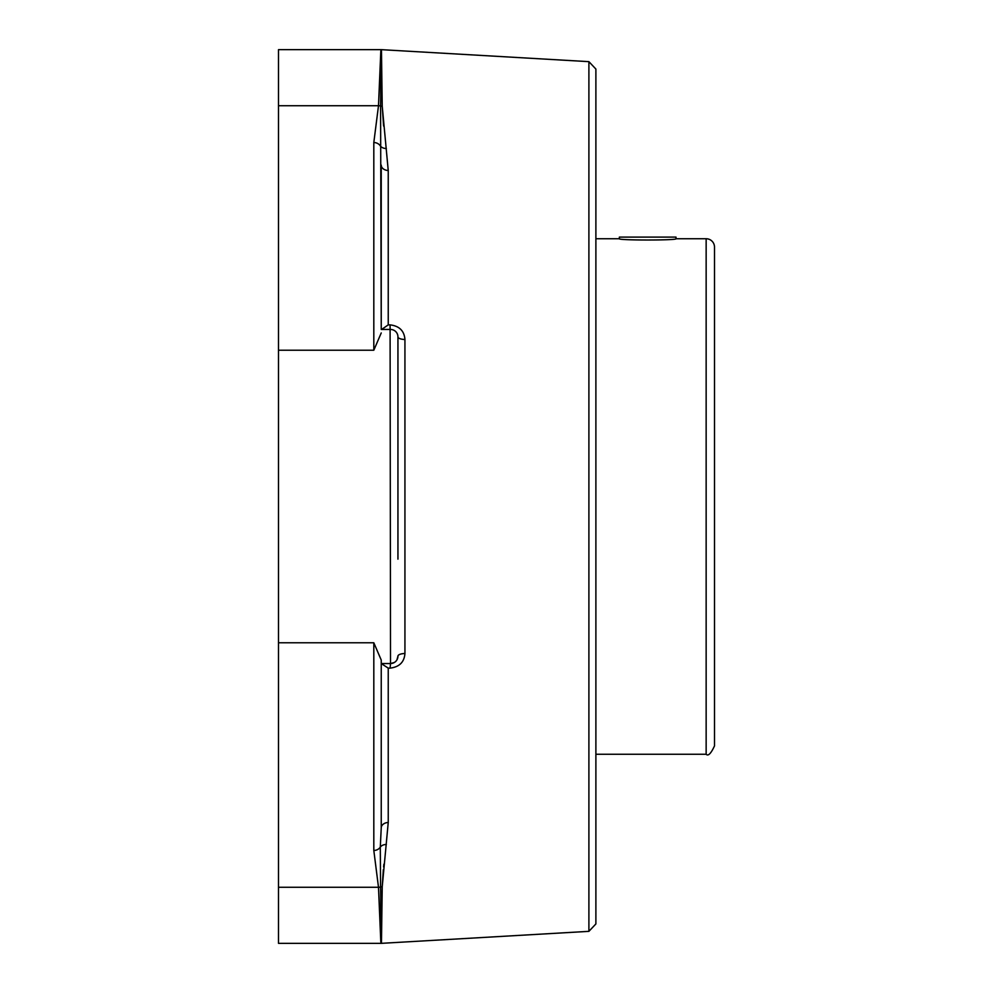 <?xml version="1.0" encoding="UTF-8"?>
<svg xmlns="http://www.w3.org/2000/svg" width="993" height="993" viewBox="0 0 993 993"><rect width="100%" height="100%" fill="white"/><g stroke="black" fill="none" stroke-linecap="round" stroke-linejoin="round"><path stroke-width="1.49" d="M588.899 931.347L595.887 923.937L595.887 69.063L588.899 61.653L588.899 931.347L381.449 943.338L382.231 886.761L381.238 942.009L380.58 886.997A7.423 6.479 -179.4 0 1 382.231 886.761L388.238 822.477L388.238 668.128L390.088 668.128C399.335 667.011 404.288 662.145 404.933 653.506A7.423 2.619 0 0 0 397.945 656.125L396.977 659.774M383.869 864.22L383.596 866.963M383.335 869.645L382.231 886.761M404.933 653.506L404.933 339.494C404.263 330.83 399.31 325.965 390.088 324.872L388.238 324.872L388.238 170.523L382.231 106.239L383.596 126.037M381.238 942.009A7.423 7.398 -9.3 0 1 380.803 942.022L378.494 887.27L381.027 943.35L278.499 943.35L278.499 49.65L381.027 49.65L378.494 105.73L380.815 50.978A7.423 7.398 -170.7 0 1 381.238 50.991L380.58 106.003A7.423 6.479 -0.6 0 0 382.231 106.239L381.449 49.662L588.899 61.653M386.351 844.509A7.423 5.735 8.9 0 0 380.294 847.116L380.58 886.997A7.423 6.504 -1.4 0 1 378.494 887.27L373.815 850.455A7.423 6.504 0 0 0 380.294 847.116L381.238 827.889A7.423 5.424 180 0 1 388.238 822.477M388.238 668.128L381.238 663.547L381.238 827.889L381.238 660.06L373.815 642.781L373.815 850.455M390.088 668.128L390.522 663.547L394.333 662.492M397.945 559.146L397.945 336.875L397.945 559.146M390.088 324.872L390.522 663.547L381.238 663.547L381.238 660.06M404.933 339.494A7.423 2.619 0 0 1 397.945 336.875A7.423 7.423 0 0 0 390.522 329.453L381.238 329.453L381.238 165.111A7.423 5.424 0 0 0 388.238 170.523M388.238 324.872L381.635 329.453M278.499 105.73L378.494 105.73A7.423 6.504 -178.6 0 1 380.58 106.003L381.238 329.453M386.351 148.491A7.423 5.735 171.1 0 1 380.294 145.884A7.423 6.504 180 0 0 373.815 142.545L373.815 350.219L381.238 332.94M378.494 105.73L373.815 142.545M397.945 656.125A7.423 7.423 0 0 1 390.522 663.547A7.423 7.423 0 0 0 397.945 656.125M706.147 754.258C708.183 756.381 710.963 753.6 714.501 745.904L714.501 247.096A8.354 8.354 0 0 0 706.147 238.742L706.147 754.258L595.887 754.258M675.997 238.742C677.747 240.43 617.609 240.43 619.359 238.742L619.359 237.104L675.997 237.104L675.997 238.742L706.147 238.742M397.945 336.875A7.423 7.423 0 0 0 390.522 329.453M278.499 887.27L378.494 887.27L278.499 887.27M278.499 642.781L373.815 642.781M278.499 350.219L373.815 350.219M595.887 238.742L619.359 238.742"/></g></svg>
